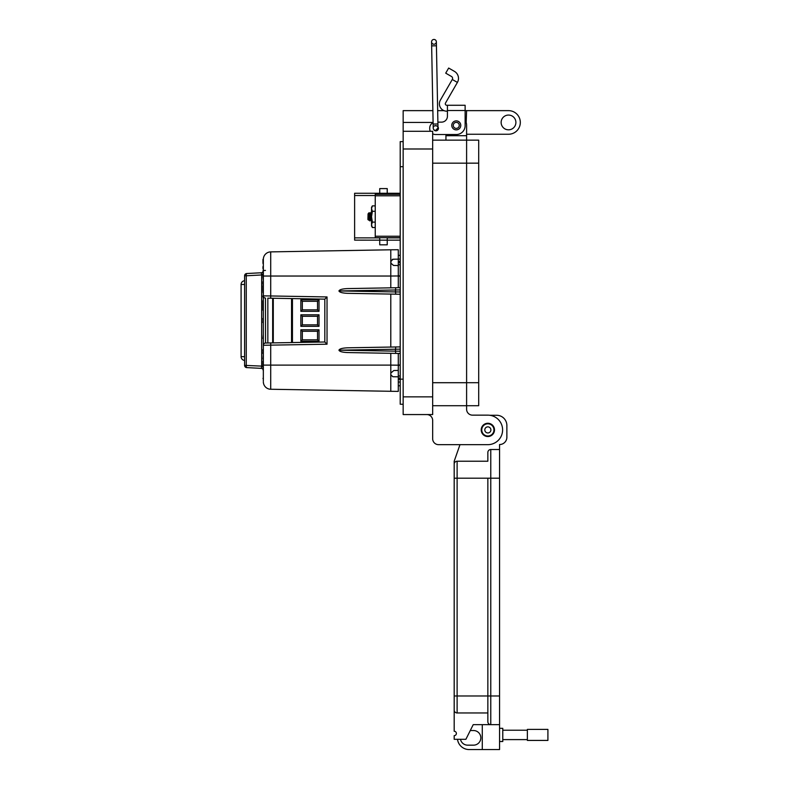 <?xml version="1.0" encoding="UTF-8"?>
<svg xmlns="http://www.w3.org/2000/svg" width="789" height="789" viewBox="0 0 789 789"><rect width="100%" height="100%" fill="white"/><g stroke="black" fill="none" stroke-linecap="round" stroke-linejoin="round"><path stroke-width="1.18" d="M447.422 111.18L446.761 111.18A7.377 7.377 0 0 1 440.38 100.114L452.294 79.472L457.403 82.421A8.077 8.077 0 0 0 454.454 71.385L448.665 68.051L445.716 73.16L451.495 76.494A2.17 2.17 0 0 1 452.294 79.472M457.403 82.421L445.489 103.063A1.479 1.479 0 0 0 446.761 105.272L447.422 105.272L447.422 116.239A5.898 5.898 0 0 1 441.515 122.137A5.898 5.898 0 0 0 447.422 116.239M451.772 125.382A4.497 4.497 0 0 1 456.269 120.885A4.497 4.497 0 0 1 460.776 125.382A4.497 4.497 0 0 1 456.269 129.879A4.497 4.497 0 0 1 451.772 125.382M435.567 125.855A2.505 2.505 0 0 1 437.067 126.112M437.984 126.911A2.505 2.505 0 0 1 436.416 130.796A2.505 2.505 0 0 1 433.605 129.317A2.397 2.397 0 0 0 435.646 130.402L438.003 127.956L435.646 130.402A2.397 2.397 0 0 0 438.003 127.956A2.397 2.397 0 0 1 435.646 130.402A2.397 2.397 0 0 0 438.003 127.956A2.397 2.397 0 0 0 435.558 125.609A2.397 2.397 0 0 0 433.21 128.045A2.397 2.397 0 0 0 435.607 130.402L435.548 130.392M447.422 105.272L465.125 105.272L465.125 125.678A8.857 8.857 0 0 1 456.269 134.534L435.617 134.534L445.943 134.534L445.943 140.146M465.125 112.679L465.125 120.056A10.326 10.326 0 0 1 466.605 125.382L466.605 405.714L478.696 405.714L478.696 382.695L466.605 382.695L466.605 140.146L478.696 140.146L478.696 382.695M441.515 122.137L437.885 122.137L441.515 122.137M433.112 122.699A5.898 5.898 0 0 0 429.719 128.035L429.719 128.627A5.898 5.898 0 0 0 430.35 131.29L403.159 131.29L403.159 414.56L432.668 414.56L432.668 131.29L403.159 131.29L403.159 110.638L432.885 110.638M432.668 133.745A5.898 5.898 0 0 0 435.617 134.534M429.719 128.627L429.719 128.035M493.944 429.906A6.095 6.095 0 0 1 487.849 436.011A6.095 6.095 0 0 1 481.754 429.906A6.095 6.095 0 0 1 487.849 423.811A6.095 6.095 0 0 1 493.944 429.906M490.896 429.906A3.048 3.048 0 0 1 487.849 432.954A3.048 3.048 0 0 1 484.801 429.906A3.048 3.048 0 0 1 487.849 426.859A3.048 3.048 0 0 1 490.896 429.906M459.267 125.382A2.998 2.998 0 0 1 456.269 128.38A2.998 2.998 0 0 1 453.271 125.382A2.998 2.998 0 0 1 456.269 122.384A2.998 2.998 0 0 1 459.267 125.382M515.898 122.443A7.377 7.377 0 0 0 508.51 115.066A7.377 7.377 0 0 0 501.133 122.443A7.377 7.377 0 0 0 508.51 129.82A7.377 7.377 0 0 0 515.898 122.443M466.171 122.433L466.605 110.638L508.51 110.638A11.805 11.805 0 0 1 520.316 122.443A11.805 11.805 0 0 1 508.51 134.248L466.605 134.248M481.211 429.906A6.637 6.637 0 0 1 487.849 423.269A6.637 6.637 0 0 1 494.486 429.906A6.637 6.637 0 0 1 487.849 436.544A6.637 6.637 0 0 1 481.211 429.906M466.605 110.638L465.125 110.638M443.99 110.638L437.668 110.638M410.655 131.29L403.159 131.29L410.655 131.29M403.159 404.234L400.21 404.234L400.21 141.616L403.159 141.616M426.77 414.56A5.898 5.898 0 0 1 432.668 420.468L432.668 438.763A5.898 5.898 0 0 0 438.566 444.661L487.849 444.661A14.754 14.754 0 0 0 502.603 429.906A14.754 14.754 0 0 0 487.849 415.152L472.512 415.152A5.898 5.898 0 0 1 466.605 409.254L466.605 382.704L432.668 382.704M432.668 140.146L466.605 140.146M438.566 444.661L459.987 444.661L454.188 461.23L454.188 464.159A2.929 2.929 0 0 1 457.117 461.23L487.849 461.23L487.849 452.452A2.929 2.929 0 0 1 490.778 449.523L499.555 449.523L499.555 695.987L490.778 695.987L490.778 449.523A2.929 2.929 0 0 0 487.849 452.452L487.849 461.23M487.849 415.152L472.512 415.152A5.898 5.898 0 0 1 466.605 409.254M466.605 405.714L432.668 405.714L466.605 405.714M432.668 420.468L432.668 438.763M433.92 39.45A2.397 2.397 0 0 1 436.356 41.797A2.397 2.397 0 0 1 433.96 44.233A2.397 2.397 0 0 1 431.573 41.886A2.397 2.397 0 0 1 433.96 39.45A2.397 2.397 0 0 1 436.356 41.797A2.397 2.397 0 0 1 433.96 44.233A2.397 2.397 0 0 1 431.573 41.886L433.131 124.06L437.925 123.972L438.003 127.956A2.397 2.397 0 0 1 435.646 130.402M431.642 45.88L436.435 45.792L437.925 123.972M487.849 423.318A6.588 6.588 0 0 1 494.437 429.906A6.588 6.588 0 0 1 487.849 436.495A6.588 6.588 0 0 1 481.26 429.906A6.588 6.588 0 0 1 487.849 423.318M499.555 728.326L502.78 728.326L502.78 741.502L499.555 741.502M482.286 724.667L482.286 749.55L499.555 749.55L499.555 724.667L473.213 724.667L465.895 739.303L454.188 739.303L454.188 735.644A2.199 2.199 0 0 0 456.377 733.454A2.199 2.199 0 0 0 454.188 731.255L454.188 710.031A2.929 2.929 0 0 0 457.117 712.96L457.117 695.987L454.188 695.987L454.188 710.031L454.188 464.159A2.929 2.929 0 0 1 457.117 461.23L457.117 478.203L499.555 478.203M457.117 712.96L487.849 712.96L487.849 721.738L487.849 478.203M454.188 461.23L459.987 444.661M489.713 415.27L496.626 415.27A10.247 10.247 0 0 1 506.873 425.518L506.873 437.224A7.318 7.318 0 0 1 499.555 444.542L499.555 449.523M487.849 712.96L487.849 695.987L490.778 695.987L490.778 724.667A2.929 2.929 0 0 1 487.849 721.738M499.555 724.667L499.555 695.987M460.48 739.303A7.318 7.318 0 0 0 467.65 745.161L473.508 745.161A7.318 7.318 0 0 0 480.826 737.843A7.318 7.318 0 0 0 473.508 730.525L470.283 730.525M482.286 749.55L469.11 749.55A11.707 11.707 0 0 1 457.502 739.303M502.78 739.609L527.368 739.609M502.78 730.219L527.368 730.219M527.368 740.427L527.368 729.401L547.911 729.401L547.911 740.427L527.368 740.427M387.231 237.716L387.231 240.162L400.21 240.132M379.736 194.331L379.736 188.591L387.231 188.591L387.231 194.331M379.736 237.883L354.616 237.883L354.616 240.132L387.231 240.162L387.231 244.817L379.736 244.817L379.736 237.716M400.21 193.275L354.616 193.275L354.616 195.524L375.239 195.524M354.616 237.883L354.616 195.524M368.059 214.075L367.921 219.49L368.581 220.141L368.059 214.075L368.394 216.699C368.71 220.476 369.015 220.476 369.331 216.699C369.647 212.922 369.952 212.922 370.268 216.699C370.583 220.476 370.889 220.476 371.205 216.699M368.394 216.699C368.71 220.476 369.015 220.476 369.331 216.699L369.794 220.9L369.045 219.579L368.581 220.141M368.059 213.927L368.631 216.699C368.936 220.476 369.252 220.476 369.568 216.699C369.873 212.922 370.189 212.922 370.505 216.699C370.81 220.476 371.126 220.476 371.441 216.699M369.094 219.628L369.43 217.991M370.948 219.628L370.071 220.871L370.406 217.991M371.639 220.871L370.919 219.579L371.303 217.991M369.794 213.77L369.183 212.655L368.276 213.553L369.331 216.699L369.331 213.701L370.071 220.871M371.727 213.819L370.968 212.497L369.824 213.77M369.913 220.565L370.268 216.699M370.731 212.497L371.668 220.9M371.008 212.537L371.53 217.961M369.331 213.701L369.183 212.655M375.239 227.518L372.369 227.518L371.53 226.068L371.53 207.329L372.369 205.88L375.239 205.88M372.369 227.518L371.53 224.816L372.369 222.113L375.239 222.113M372.369 222.113L371.53 216.699L372.369 211.294L375.239 211.294M372.369 211.294L371.53 208.582L372.369 205.88M375.239 194.331L400.21 194.331L375.239 194.331L375.239 195.8L400.21 195.8M400.21 236.236L375.239 236.236L375.239 237.716L400.21 237.716M375.239 236.236L375.239 195.8M272.669 342.899L272.669 298.242M319.012 314.811L317.533 316.29L302.335 316.29L302.335 324.851L317.533 324.851L317.533 316.29L302.335 316.29L300.856 314.811L319.012 314.811L319.012 326.33L300.856 326.33L302.335 324.851M302.335 309.86L300.856 311.33L300.856 299.82L302.335 301.299L317.533 301.299L302.335 301.299L302.335 309.86L317.533 309.86L317.533 301.299L319.012 299.82L319.012 311.33L317.533 309.86M291.555 342.564L291.555 298.567M300.856 299.82L319.012 299.82M319.012 311.33L300.856 311.33M317.533 324.851L319.012 326.33M300.856 326.33L300.856 314.811M317.533 331.281L302.335 331.281L302.335 339.842L317.533 339.842L317.533 331.281L302.335 331.281L300.856 329.812L319.012 329.812L317.533 331.281M302.335 339.842L300.856 341.321L300.856 329.812M317.533 339.842L319.012 341.321L300.856 341.321M319.012 329.812L319.012 341.321M244.6 360.405A3.748 3.748 0 0 1 241.089 356.667L241.089 284.474A3.748 3.748 0 0 1 244.6 280.736M398.287 366.116L398.287 391.413L270.706 389.253L270.706 365.11L390.792 365.11L390.792 353.304L398.287 353.442L398.287 365.179L400.21 364.843M390.792 391.354L390.792 373.049L393.839 370.505L398.287 370.426L393.839 370.505L390.831 373.059M262.964 276.633L263.339 281.052L263.309 275.272L263.339 276.032L390.792 276.032L390.792 287.827L398.287 287.699L398.287 275.963L390.792 276.032L390.792 249.788L270.706 251.888L270.706 295.964L327.031 296.94L327.031 344.201L263.339 345.266L263.339 297.009M261.267 272.767L246.73 273.527L261.208 272.767L261.672 274.966L263.339 274.966L263.339 274.138M263.339 367.003L261.682 366.589L261.208 368.364A2.249 2.249 0 0 1 262.964 369.37L263.339 366.175M398.287 387.172L398.287 388.977L398.287 387.172M390.792 249.788L398.287 249.728L398.287 275.016A1.124 1.124 0 0 0 398.553 275.746M395.664 265.489L393.533 265.459L390.9 263.201L390.979 260.587M392.212 259.394L394.934 259.196M399.214 276.13L398.287 275.016M339.96 290.954L395.476 291.93L395.476 289.987L338.945 290.954C339.517 289.602 342.387 288.813 347.554 288.587L400.21 287.669M339.96 350.188L395.476 351.154L395.476 349.211L338.945 350.188C339.517 348.827 342.387 348.038 347.554 347.811L400.21 346.894M398.287 259.137L393.001 259.236L390.802 261.484L390.92 263.201L393.563 265.459L397.972 265.538L398.287 266.82L398.287 259.127M394.944 376.767L392.814 376.728L390.821 374.785L390.792 365.11L398.287 365.179M398.287 376.826L392.843 376.728L390.792 374.785M263.339 366.53L262.964 367.418M263.309 370.81L263.339 367.082L263.339 370.84L262.964 369.37M398.287 366.126L399.214 365.011A1.124 1.124 0 0 0 398.553 365.396M398.287 252.164L398.287 253.969M400.21 276.298L398.287 275.963M400.21 353.472L347.554 352.555C342.387 352.328 339.517 351.539 338.945 350.188M400.21 351.223L395.476 351.144L395.762 353.393M395.762 346.973L395.476 349.211L400.21 349.142M390.792 347.061L390.792 294.08L400.21 294.248L347.554 293.33C342.387 293.104 339.517 292.305 338.945 290.954M400.21 291.999L395.476 291.92L395.762 294.169M395.762 287.748L395.476 289.987L400.21 289.918M262.964 285.657L262.964 288.212M262.964 349.557L262.964 350.947M262.964 310.077L263.309 308.588M263.191 270.134L262.964 271.564M262.964 261.248L263.191 259.206L263.339 262.559M262.964 266.603L262.964 268.605M244.6 365.366L244.6 275.775L246.267 275.775L246.267 365.366A2.249 0.582 93 0 0 246.73 367.605L261.208 368.364L246.73 367.605A2.249 2.249 0 0 1 244.6 365.366L262.974 366.175M263.309 300.333L263.191 306.704L262.964 300.668M262.964 304.426L262.964 300.846M263.309 293.607L263.309 295.116M262.964 353.679L262.964 351.845M262.964 291.082L262.964 288.024M262.964 281.653L262.964 284.188M263.309 358.847L263.309 354.665L262.964 359.084M262.964 309.801L262.964 309.032M262.964 310.255L262.964 304.317M262.964 321.981L262.964 322.573M263.191 320.541L262.964 318.44L263.339 319.555M263.191 319.634L263.191 318.736M262.964 319.397L262.964 318.44L263.339 319.703M262.964 322.06L263.339 320.482M262.964 338.55L263.339 334.388M263.339 379.105L262.964 378.385M262.964 361.037L262.964 366.116M261.682 366.589L261.672 274.966L246.267 275.775A2.249 0.582 87 0 1 246.73 273.527A2.249 2.249 0 0 0 244.6 275.775M262.964 263.368L263.339 263.861M262.964 262.984L262.964 259.611M262.964 259.423L262.964 260.419M263.339 262.086L262.964 262.944M262.964 296.141L262.964 297.009L262.964 296.141M263.309 298.666L263.339 297.769M262.964 296.684L262.964 295.855L262.964 296.684M262.964 291.979L263.339 291.545L263.309 292.423M263.309 293.33L262.964 292.157M263.309 284.188L262.964 286.732M262.964 308.558L262.964 306.26L263.309 308.558M262.964 320.709L263.339 322.168M263.339 379.055L263.339 375.268M262.964 274.286L262.964 272.461L262.964 274.286M262.964 275.943L263.339 276.87M263.191 263.861L263.339 263.309M263.191 262.559L263.339 263.21M263.309 354.014L263.339 351.845M263.309 291.417L263.339 287.689M263.339 380.949L263.339 366.461M263.309 274.631L263.339 272.452M263.339 274.966L263.309 276.18M261.208 272.767L262.037 272.57L261.208 272.767A2.249 2.249 0 0 0 262.964 271.771M263.191 259.206L263.339 260.202M267.836 365.11L263.339 365.11L263.339 345.207M265.489 343.028L270.706 342.929L265.548 343.018A2.249 2.249 0 0 0 263.339 345.266A2.249 2.249 0 0 1 265.548 343.018L265.489 298.114M263.339 295.934L263.339 259.256M267.836 298.153L270.706 298.212L267.836 298.153L267.836 342.978M263.339 365.11L270.706 365.11L270.706 342.929L324.821 341.992L324.821 299.149L270.706 298.212L270.706 295.964L263.339 295.865A2.249 2.249 0 0 0 265.548 298.114A2.249 2.249 0 0 1 263.339 295.865M270.627 254.137L270.706 251.888A7.495 7.495 -91 0 0 263.339 259.384A7.495 7.495 -91 0 1 270.706 251.888L270.588 251.888M270.588 389.253L270.706 389.253A7.495 7.495 0 0 1 263.339 381.758L263.339 381.876M263.339 270.528L265.469 270.41M324.821 341.992L327.031 344.201M324.821 299.149L327.031 296.94M398.287 264.788L400.21 264.788M398.287 375.968L400.21 375.968M400.21 379.42L398.287 379.42M398.287 385.791L400.21 385.791M400.21 255.35L398.287 255.35M400.21 264.719L398.287 264.719M398.287 376.047L400.21 376.047M400.21 378.187L398.287 378.187M398.287 261.346L400.21 261.346M400.21 262.658L398.287 262.658M398.287 378.109L400.21 378.109M398.287 262.579L400.21 262.579M447.422 110.519L465.125 110.519M478.696 163.155L432.668 163.165M403.159 148.993L432.668 148.993M433.102 122.433L403.159 122.433M432.668 396.857L403.159 396.857M400.21 166.696L403.159 166.696M400.21 379.154L403.159 379.154M445.943 135.718L466.605 135.708M433.96 39.45A2.397 2.397 0 0 1 436.356 41.797A2.397 2.397 0 0 0 433.96 39.45M438.003 127.956A2.397 2.397 0 0 0 435.607 125.609M454.188 478.203L457.117 478.203L457.117 695.987L487.849 695.987M400.21 237.883L387.231 237.883M273.28 298.252L273.28 342.89M292.443 298.587L292.443 342.554M241.089 356.667L244.6 356.667M241.089 284.474L244.6 284.474M262.974 274.375L261.682 274.552M263.339 381.758A7.495 7.495 0 0 0 270.706 389.253M398.287 382.044L400.21 382.044M398.287 259.098L400.21 259.098M432.668 414.56L403.159 414.56M433.131 124.06L433.21 128.045M436.435 45.792L436.356 41.797"/></g></svg>
